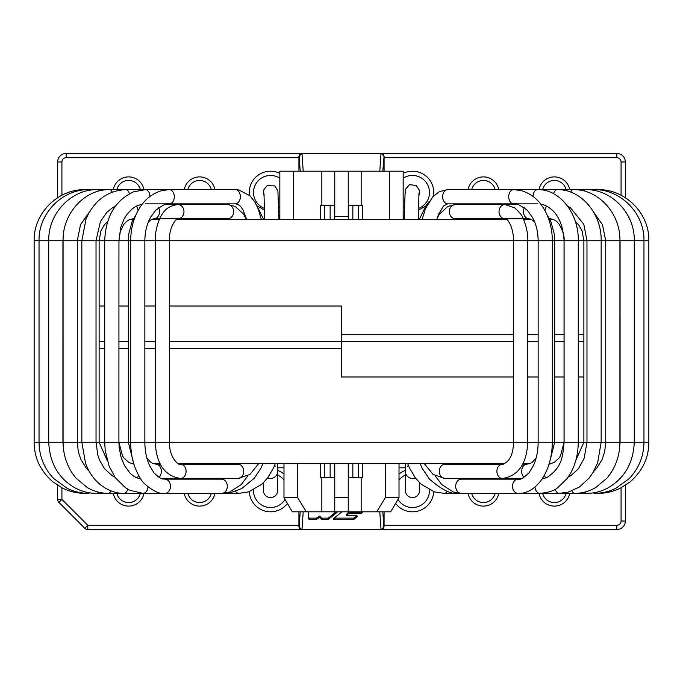 <?xml version="1.0" encoding="UTF-8"?>
<svg xmlns="http://www.w3.org/2000/svg" width="683" height="683" viewBox="0 0 683 683"><rect width="100%" height="100%" fill="white"/><g stroke="black" fill="none" stroke-linecap="round" stroke-linejoin="round"><path stroke-width="1.02" d="M140.348 189.643A12.063 12.063 0 0 0 116.895 189.643M143.976 189.643A15.615 15.615 0 0 0 113.276 189.643M384.077 511.806L384.077 525.287L616.817 525.287L616.817 529.538L301.613 529.538L298.915 526.704L298.923 511.806M277.639 467.804L283.983 467.804L277.639 467.804M279.834 215.196L278.852 215.196L279.834 215.196M298.915 156.296L299.154 156.296A2.834 2.834 -90 0 1 301.988 153.462L298.915 156.296L298.923 171.194M214.932 189.643A15.615 15.615 0 0 0 184.231 189.643M184.231 493.357A15.615 15.615 0 0 0 214.932 493.357M113.276 493.357A15.615 15.615 0 0 0 143.976 493.357M249.286 491.64A21.284 21.284 0 0 0 287.423 503.482M283.983 474.011A21.284 21.284 0 0 0 277.639 470.442M278.818 212.097A21.284 21.284 0 0 0 279.834 211.636M279.834 173.337A21.284 21.284 0 0 0 249.432 195.236M399.017 467.804L405.361 467.804M539.024 493.357A15.615 15.615 0 0 0 569.724 493.357M468.068 493.357A15.615 15.615 0 0 0 498.769 493.357M395.577 503.482A21.284 21.284 0 0 0 433.714 491.64M405.361 470.442A21.284 21.284 0 0 0 399.017 474.011M303.209 171.194L301.988 153.462L381.387 153.462L384.085 156.296L384.077 171.194M404.14 215.196L403.166 215.196M569.724 189.643A15.615 15.615 0 0 0 539.024 189.643M498.769 189.643A15.615 15.615 0 0 0 468.068 189.643M433.457 196.004A21.284 21.284 0 0 0 403.166 173.337M403.166 211.636A21.284 21.284 0 0 0 404.174 212.097M542.652 493.357A12.063 12.063 0 0 0 566.105 493.357M471.697 493.357A12.063 12.063 0 0 0 495.141 493.357M566.105 189.643A12.063 12.063 0 0 0 542.652 189.643M495.141 189.643A12.063 12.063 0 0 0 471.697 189.643M211.303 189.643A12.063 12.063 0 0 0 187.859 189.643M187.859 493.357A12.063 12.063 0 0 0 211.303 493.357M116.895 493.357A12.063 12.063 0 0 0 140.348 493.357M397.95 499.435A17.032 17.032 0 0 0 429.479 489.865M405.361 475.035A17.032 17.032 0 0 0 399.017 480.055M61.922 487.782L61.922 499.393L87.808 525.287L87.808 529.538L301.613 529.538M298.923 525.287L87.808 525.287L84.803 528.292A4.26 4.26 0 0 0 87.808 529.538M57.662 485.34L57.662 499.393L61.922 499.393L58.909 502.406L84.803 528.292M57.662 499.393A4.26 4.26 0 0 0 58.909 502.406M301.613 153.462L66.183 153.462A8.512 8.512 0 0 0 57.662 161.973L57.662 197.703M625.338 197.703L625.338 161.973A8.512 8.512 0 0 0 616.817 153.462L381.387 153.462M379.791 171.194L381.012 153.462A2.834 2.834 90 0 1 383.846 156.296A2.834 2.536 -176 0 0 381.012 153.76L301.988 153.76A2.834 2.536 176 0 0 299.154 156.296L300.196 171.194M616.817 529.538A8.512 8.512 0 0 0 625.338 521.027L625.338 485.34M384.077 525.287L383.846 526.704A2.834 2.834 90 0 1 381.012 529.538L381.012 529.24A2.834 2.536 -4 0 0 383.846 526.704L382.804 511.806M381.387 529.538L384.085 526.704M317.313 511.806L316.118 511.806M329.863 511.806L329.189 511.806M308.673 511.806L308.673 518.909A1.067 0.478 180 0 0 309.74 519.387L315.981 519.387A1.067 0.478 180 0 0 316.903 519.157L319.49 517.415L320.353 517.594L321.138 519.029A1.067 0.478 180 0 0 322.171 519.387L327.729 519.387A1.067 0.478 180 0 0 328.66 519.14L337.65 511.806M346.571 514.419L346.52 515.588L348.142 513.992A1.067 0.478 180 0 1 349.107 513.718L360.172 513.718A1.067 0.478 180 0 0 361.102 513.471L363.143 511.806M346.52 515.588L356.424 515.827A1.067 0.478 180 0 1 357.491 516.297A1.067 0.478 180 0 1 357.354 516.527L357.354 516.075M341.893 511.806L333.466 518.687A1.067 0.478 180 0 0 333.338 518.909A1.067 0.478 180 0 0 334.405 519.387L353.222 519.387A1.067 0.478 180 0 0 354.161 519.14L357.354 516.527M308.673 517.646A1.067 0.478 180 0 0 309.74 518.124L315.981 518.124A1.067 0.478 180 0 0 316.903 517.885L319.49 516.143L320.353 516.322L321.138 517.757A1.067 0.478 180 0 0 322.171 518.124L327.729 518.124A1.067 0.478 180 0 0 328.66 517.876L336.096 511.806M334.175 518.107A1.067 0.478 180 0 0 334.405 518.124L353.222 518.124A1.067 0.478 180 0 0 354.161 517.876L356.654 515.836M346.52 514.316L348.142 512.72A1.067 0.478 -0 0 1 349.107 512.446L360.172 512.446A1.067 0.478 180 0 0 361.102 512.199L361.589 511.806M298.915 526.704L299.154 526.704A2.834 2.536 4 0 0 301.988 529.24L301.988 529.538A2.834 2.834 -90 0 1 299.154 526.704L300.196 511.806M278.741 207.41A17.032 17.032 0 0 0 279.834 206.753M279.834 178.212A17.032 17.032 0 0 0 255.34 184.803A17.032 17.032 0 0 0 264.569 208.435M253.521 489.865A17.032 17.032 0 0 0 285.05 499.435M283.983 480.055A17.032 17.032 0 0 0 277.639 475.035M418.414 208.443A17.032 17.032 0 0 0 427.66 184.811A17.032 17.032 0 0 0 403.166 178.212M403.166 206.753A17.032 17.032 0 0 0 404.242 207.401M361.094 511.806L321.906 511.806M297.677 463.552L297.677 497.608L306.249 511.806L292.307 511.806L283.983 497.608L283.983 463.552L283.983 497.608L292.307 511.806M306.249 511.806L321.847 511.806L321.847 477.741M361.153 477.741L361.153 511.806L376.751 511.806L385.323 497.608L385.323 463.552M390.693 511.806L399.017 497.608L390.693 511.806L376.751 511.806M348.245 219.448L348.245 171.194L403.166 171.194L403.166 219.448M399.017 497.608L399.017 463.552L399.017 497.608L385.323 497.608M389.575 171.194L389.575 219.448M348.245 511.806L348.245 463.552M348.245 497.608L334.755 497.608L334.755 463.552M334.755 511.806L334.755 497.608M334.755 219.448L334.755 171.194L348.245 171.194M279.834 219.448L279.834 171.194L334.755 171.194M293.425 171.194L293.425 219.448M297.677 497.608L283.983 497.608M334.755 216.613L348.245 216.613M129.761 219.448L133.134 219.448M151.43 219.448L159.387 219.448M176.368 219.448L506.632 219.448M523.613 219.448L531.57 219.448M549.866 219.448L553.239 219.448M583.88 334.405L578.288 334.405M564.056 334.405L554.681 334.405M538.144 334.405L527.763 334.405M513.573 334.405L341.5 334.405M583.88 341.5L578.288 341.5M564.056 341.5L554.681 341.5M538.144 341.5L527.763 341.5M513.573 341.5L341.5 341.5L341.5 376.982L513.573 376.982M334.405 219.448L334.405 205.259L320.216 205.259L320.216 219.448M348.595 219.448L348.595 205.259L362.784 205.259L362.784 219.448M583.88 376.982L578.288 376.982M564.056 376.982L554.681 376.982M538.144 376.982L527.763 376.982M148.339 221.992L151.361 219.482L154.042 218.739A7.095 5.473 -90 0 0 154.085 218.739L177.981 218.739A7.095 6.002 -90 0 1 177.904 218.739C178.75 216.169 168.812 225.049 169.427 240.74L564.056 240.74L564.056 442.26L560.487 455.911L558.976 458.139L554.152 462.459L549.098 464.184L551.83 463.552L549.38 463.552M529.982 463.552L523.05 463.552M504.959 463.552L178.041 463.552M159.95 463.552L153.018 463.552M513.693 203.841A7.095 4.952 -90 0 1 513.659 203.841C514.965 202.467 519.524 204.627 527.344 210.313L532.629 217.629C536.232 224.374 538.067 232.075 538.144 240.74L538.144 442.26L169.427 442.26L169.427 240.74L130.666 240.74C130.786 227.089 134.38 215.247 141.466 205.19C144.557 200.811 150.926 193.631 162.426 190.446L169.358 189.643L145.394 189.643L133.586 191.829C115.299 200.29 105.677 216.596 104.712 240.74L104.712 442.26L99.12 442.26L99.12 240.74L130.666 240.74L130.666 442.26L128.319 442.26L133.817 463.911L131.17 463.552M99.12 348.595L104.712 348.595M118.944 348.595L128.319 348.595M144.856 348.595L155.237 348.595M169.427 348.595L341.5 348.595M99.12 341.5L104.712 341.5M118.944 341.5L128.319 341.5M144.856 341.5L155.237 341.5M169.427 341.5L341.5 341.5L341.5 306.018L169.427 306.018M348.595 463.552L348.595 477.741L362.784 477.741L362.784 463.552M334.405 463.552L334.405 477.741L320.216 477.741L320.216 463.552M99.12 306.018L104.712 306.018M118.944 306.018L128.319 306.018M144.856 306.018L155.237 306.018M263.442 192.572A7.095 7.095 0 0 0 264.159 195.594A7.095 7.095 0 0 1 263.45 192.239A7.095 7.095 0 0 0 263.442 192.572M263.501 191.582A7.095 7.095 0 0 0 263.45 192.239A7.095 7.095 0 0 1 263.501 191.582M277.639 463.552L277.639 471.355A7.095 7.095 0 0 1 267.702 477.861A7.095 7.095 0 0 0 277.324 469.272A7.095 7.095 0 0 1 277.639 471.355L277.639 490.514A7.095 7.095 0 0 1 270.545 497.608A7.095 7.095 0 0 1 263.442 490.514L263.442 482.71M275.531 466.31A7.095 7.095 0 0 0 274.583 465.524A7.095 7.095 0 0 1 275.531 466.31A7.095 7.095 0 0 0 274.583 465.524A7.095 7.095 0 0 1 275.531 466.31M419.558 482.71L419.558 490.514A7.095 7.095 0 0 1 412.464 497.608A7.095 7.095 0 0 1 405.361 490.514A7.095 7.095 0 0 0 412.464 497.608A7.095 7.095 0 0 0 419.558 490.514M408.417 465.524A7.095 7.095 0 0 0 407.409 466.369A7.095 7.095 0 0 1 408.417 465.524M415.298 477.861A7.095 7.095 0 0 1 405.676 469.281A7.095 7.095 0 0 0 405.361 471.355L405.361 490.514M419.558 192.486A7.095 7.095 0 0 0 419.55 192.273A7.095 7.095 0 0 1 418.764 195.731A7.095 7.095 0 0 0 419.558 192.486M405.369 192.708A7.095 7.095 0 0 0 405.395 193.195A7.095 7.095 0 0 1 405.369 192.708M298.923 157.713L66.183 157.713A4.26 4.26 0 0 0 61.922 161.973L61.922 195.253M616.817 525.287A4.26 4.26 0 0 0 621.078 521.027L621.078 487.782M621.078 195.253L621.078 161.973A4.26 4.26 0 0 0 616.817 157.713L384.077 157.713M61.922 161.973L57.662 161.973M66.183 157.713L66.183 153.462M382.804 171.194L384.085 156.296M616.817 157.713L616.817 153.462M621.078 161.973L625.338 161.973M621.078 521.027L625.338 521.027M303.209 511.806L301.988 529.24L381.012 529.24L379.791 511.806M328.66 519.14L328.66 517.876M327.729 519.387L327.729 518.124M322.171 519.387L322.171 518.124M321.138 519.029L321.138 517.757M320.353 517.594L320.353 516.322M319.832 517.415L319.832 516.143M319.49 517.415L319.49 516.143M319.029 517.535L319.029 516.263M316.903 519.157L316.903 517.885M315.981 519.387L315.981 518.124M309.74 519.387L309.74 518.124M361.102 513.471L361.102 512.199M360.172 513.718L360.172 512.446M349.107 513.718L349.107 512.446M348.142 513.992L348.142 512.72M346.571 515.486L346.571 514.214M354.161 519.14L354.161 517.876M353.222 519.387L353.222 518.124M334.405 519.387L334.405 518.124M361.153 205.259L361.153 171.194M321.847 205.259L321.847 171.194M549.491 218.731A7.095 4.849 90 0 0 549.755 218.739A7.095 4.849 90 0 0 549.798 218.739C553.939 219.183 557.08 221.096 559.24 224.468C562.954 230.922 564.559 236.344 564.056 240.74L583.88 240.74L583.88 442.26L538.144 442.26C538.076 451.096 536.471 458.942 533.329 465.78L529.052 472.773C523.571 477.98 520.053 480.106 518.508 479.159L518.192 479.159A7.095 5.601 90 0 0 518.124 479.159A7.095 5.601 90 0 0 517.996 479.159A7.095 5.601 90 0 0 512.523 486.287A7.095 5.601 90 0 0 518.047 493.348A7.095 5.601 90 0 0 518.124 493.357L461.298 493.357A7.095 5.601 90 0 0 461.324 493.357L453.401 492.042L441.816 484.614L435.08 475.744M352.855 205.259L352.855 219.448M358.532 205.259L358.532 219.448M330.145 205.259L330.145 219.448M324.468 205.259L324.468 219.448M180.56 464.261A7.095 5.532 90 0 1 186.092 471.355A7.095 5.532 90 0 1 180.56 478.45L238.136 478.45A7.095 5.532 90 0 0 243.669 471.355A7.095 5.532 90 0 0 238.136 464.261L180.56 464.261C179.996 466.241 169.205 458.959 169.427 442.26L130.666 442.26C130.76 455.715 133.825 467.437 139.861 477.417C141.979 483.479 157.338 495.004 164.04 493.348L164.945 493.357A7.095 5.601 -90 0 0 170.477 486.219A7.095 5.601 -90 0 0 164.876 479.159A7.095 5.601 -90 0 0 164.808 479.159C162.75 478.177 163.135 481.617 153.991 472.832L149.654 465.729C146.529 458.899 144.924 451.079 144.856 442.26L144.856 240.74C144.933 232.075 146.768 224.374 150.371 217.629L155.656 210.313C163.476 204.627 168.035 202.467 169.324 203.841A7.095 4.952 90 0 1 169.333 203.841L145.394 203.841M136.002 214.752L132.075 221.71L128.788 233.714L128.319 240.74L128.319 442.26L118.91 442.26L118.944 240.74L118.91 442.26L122.488 455.868L123.999 458.105L128.805 462.434L133.902 464.184M330.145 477.741L330.145 463.552M324.468 477.741L324.468 463.552M352.855 477.741L352.855 463.552M358.532 477.741L358.532 463.552M277.639 471.355A7.095 7.095 0 0 0 277.324 469.272A7.095 7.095 0 0 1 277.639 471.355M107.658 221.599L104.388 224.758L100.939 230.82L99.12 240.74L62.921 240.74L62.921 442.26L99.12 442.26L107.222 460.504M138.043 210.603A7.095 4.849 -90 0 0 136.301 206.129M138.675 475.419A7.095 4.226 90 0 1 136.865 477.887M153.948 218.739L154.085 218.739A7.095 5.473 -90 0 0 158.908 214.983A7.095 5.473 -90 0 0 158.627 207.692M146.913 458.105L150.636 462.152L152.497 463.313L156.381 464.261A7.095 4.918 90 0 1 161.111 469.392A7.095 4.918 90 0 1 159.002 477.357M164.629 204.55L177.981 204.55A7.095 6.002 -90 0 1 178.05 204.55A7.095 6.002 -90 0 1 183.975 211.687A7.095 6.002 -90 0 1 177.981 218.739L227.661 218.739A7.095 6.002 -90 0 0 227.704 218.739A7.095 6.002 -90 0 0 233.663 211.619A7.095 6.002 -90 0 0 227.661 204.55A7.095 6.002 -90 0 0 227.627 204.55L235.123 206.386L243.464 214.044L246.452 219.448M261.299 219.448L258.328 209.229L254.964 202.168L250.063 195.825L238.777 189.925L235.387 189.643A7.095 4.952 90 0 1 235.959 189.695A7.095 4.952 90 0 1 240.331 197.139A7.095 4.952 90 0 1 235.413 203.841M238.99 493.357A7.095 4.807 -90 0 1 238.982 493.357A7.095 4.807 -90 0 1 238.956 493.357A7.095 4.807 -90 0 1 235.592 491.29M223.435 493.348A7.095 4.107 -90 0 1 223.358 493.357A7.095 4.107 -90 0 1 223.341 493.357A7.095 4.107 -90 0 1 223.008 493.322M34.628 449.363L34.15 442.26L62.921 442.26L63.417 448.603M84.94 493.348C77.068 493.339 69.606 491.589 62.537 488.089L52.804 481.814C37.949 468.547 34.312 454.963 34.15 442.26L34.15 240.74C33.45 213.438 57.893 188.943 85.153 189.643C57.893 188.943 33.45 213.438 34.15 240.74L62.921 240.74L63.434 234.423M88.611 493.348A7.095 1.938 -90 0 0 88.636 493.357A7.095 1.938 -90 0 0 88.645 493.357C81.081 493.348 73.892 491.64 67.079 488.251L53.718 478.544C44.147 468.444 39.255 456.346 39.042 442.26L39.042 240.74C38.342 213.455 62.435 188.943 89.328 189.643L85.153 189.643A7.095 0.452 90 0 1 85.247 189.814M88.645 493.357A7.095 1.938 -90 0 0 89.388 492.802M96.371 493.348A7.095 2.792 -90 0 0 96.448 493.357C88.833 493.331 81.636 491.487 74.874 487.816C58.448 478.305 49.731 463.117 48.732 442.26L48.732 240.74C48.058 213.497 71.425 188.952 97.601 189.643L89.328 189.643A7.095 1.349 90 0 1 89.883 190.292M110.97 490.906A7.095 3.594 -90 0 1 108.273 493.357A7.095 3.594 -90 0 0 108.273 493.357L96.448 493.357A7.095 2.792 -90 0 0 98.062 492.05M127.806 489.207A7.095 4.346 -90 0 1 123.879 493.357A7.095 4.346 -90 0 1 123.854 493.357L108.255 493.357C100.717 493.331 93.631 491.325 87.023 487.355L76.172 478.262C67.617 468.171 63.254 456.176 63.084 442.26L63.075 240.74C62.426 213.557 84.701 188.969 109.852 189.643L97.601 189.643A7.095 2.228 90 0 1 98.933 191.061M149.978 196.448A7.095 4.585 90 0 0 145.394 189.643L109.852 189.643A7.095 3.065 90 0 1 112.191 192.162M129.36 193.75A7.095 3.859 90 0 0 125.868 189.643C107.598 190.566 94.314 200.341 86.024 218.961L81.84 240.74L81.84 442.26L85.52 463.159C93.81 486.373 113.13 493.775 123.879 493.348M142.943 493.348A7.095 5.029 -90 0 0 142.995 493.357A7.095 5.029 -90 0 0 143.012 493.357A7.095 5.029 -90 0 0 148.006 486.877M123.854 493.357L142.995 493.357L129.804 490.266L125.433 487.722L115.359 477.767L109.109 466.113L105.216 450.626L104.712 442.26L118.91 442.26M221.574 493.348A7.095 5.601 -90 0 0 221.668 493.357A7.095 5.601 -90 0 0 221.702 493.357A7.095 5.601 -90 0 0 227.302 486.279A7.095 5.601 -90 0 0 221.727 479.159A7.095 5.601 -90 0 0 221.702 479.159L225.458 478.45M235.387 189.643L169.341 189.643A7.095 4.952 90 0 1 169.367 189.643A7.095 4.952 90 0 1 169.913 189.695A7.095 4.952 90 0 1 174.285 197.156A7.095 4.952 90 0 1 169.341 203.841L235.387 203.841L237.897 204.379L240.254 206.078L242.764 209.416L246.708 219.448M521.829 478.45L444.864 478.45A7.095 5.532 -90 0 1 439.775 474.122A7.095 5.532 -90 0 1 444.864 464.261L442.345 463.552M437.12 218.236L439.451 214.172L447.809 206.42L455.373 204.55A7.095 6.002 90 0 0 455.339 204.55L505.019 204.55A7.095 6.002 90 0 0 504.95 204.55L514.862 207.897L520.437 213.711C522.666 215.811 528.463 229.872 527.763 240.74L527.763 442.26C526.644 464.039 518.201 476.102 502.44 478.45A7.095 5.532 -90 0 1 497.344 474.122A7.095 5.532 -90 0 1 502.44 464.261L444.864 464.261M504.95 204.55A7.095 6.002 90 0 0 499.794 208.153A7.095 6.002 90 0 0 505.019 218.739A7.095 6.002 90 0 0 505.096 218.739C505.821 217.493 513.283 224.058 513.573 240.74L513.573 442.26C513.155 454.793 509.45 462.126 502.44 464.261M455.339 204.55A7.095 6.002 90 0 0 450.114 208.153A7.095 6.002 90 0 0 455.296 218.739A7.095 6.002 90 0 0 455.339 218.739L528.915 218.739A7.095 5.473 90 0 0 528.958 218.739A7.095 5.473 90 0 0 528.966 218.739M523.998 477.357A7.095 4.918 -90 0 1 523.041 476.222A7.095 4.918 -90 0 1 522.102 468.547A7.095 4.918 -90 0 1 526.619 464.261L522.683 464.261M524.373 207.692A7.095 5.473 90 0 0 524.092 214.983A7.095 5.473 90 0 0 528.915 218.739L529.052 218.739M546.135 477.887A7.095 4.226 -90 0 1 545.913 477.716A7.095 4.226 -90 0 1 544.325 475.419M546.699 206.129A7.095 4.849 90 0 0 544.957 210.603M586.979 442.26L583.88 442.26L575.778 460.504M586.979 240.74L583.88 240.74L582.061 230.82L578.612 224.758L575.342 221.599M593.638 471.475L596.515 468.495L602.099 459.539L604.686 451.762L605.727 442.26L586.97 442.26L584.161 458.276L578.467 468.717L570.945 475.616L568.051 477.186M597.753 189.814A7.095 0.452 -90 0 1 597.847 189.643C625.107 188.943 649.55 213.438 648.85 240.74L601.16 240.74L601.16 442.26L597.693 462.587L593.203 472.235L589.198 478.04L579.432 487.022L568.008 492.221L559.121 493.348A7.095 4.346 90 0 0 559.146 493.357L540.005 493.357A7.095 5.029 90 0 0 540.005 493.357A7.095 5.029 90 0 0 540.057 493.348M619.583 448.603L620.079 442.26L605.727 442.26L605.727 240.74L602.491 224.707L593.544 211.978M436.744 219.448L438.554 214.266L443.489 206.044L447.613 203.841A7.095 4.952 -90 0 1 442.661 196.73A7.095 4.952 -90 0 1 447.63 189.643L439.476 191.564L432.937 196.542L425.577 208.494L422.06 219.448M447.408 491.29A7.095 4.807 90 0 1 444.035 493.357A7.095 4.807 90 0 1 444.018 493.357A7.095 4.807 90 0 1 444.01 493.357M459.992 493.322A7.095 4.107 90 0 1 459.659 493.357A7.095 4.107 90 0 1 459.642 493.357A7.095 4.107 90 0 1 459.565 493.348M619.566 234.423L620.079 240.74L620.079 442.26L648.85 442.26L648.372 449.363M593.612 492.802A7.095 1.938 90 0 0 594.355 493.357A7.095 1.938 90 0 0 594.364 493.357A7.095 1.938 90 0 0 594.389 493.348M593.117 190.292A7.095 1.349 -90 0 1 593.672 189.643L597.847 189.643C625.107 188.943 649.55 213.438 648.85 240.74L648.85 442.26C648.688 454.963 645.051 468.547 630.196 481.814L620.463 488.089C613.394 491.589 605.932 493.339 598.06 493.348M584.938 492.05A7.095 2.792 90 0 0 586.552 493.357A7.095 2.792 90 0 0 586.629 493.348M584.067 191.061A7.095 2.228 -90 0 1 585.399 189.643L593.672 189.643C620.565 188.943 644.658 213.455 643.958 240.74L643.958 442.26C643.745 456.346 638.853 468.444 629.282 478.544L615.921 488.251C609.108 491.64 601.919 493.348 594.355 493.348M572.03 490.906A7.095 3.594 90 0 0 574.727 493.357A7.095 3.594 90 0 0 574.745 493.357L559.146 493.357M570.809 192.162A7.095 3.065 -90 0 1 573.148 189.643L585.399 189.643C611.575 188.952 634.942 213.497 634.268 240.74L634.268 442.26C633.269 463.117 624.552 478.305 608.126 487.816C601.364 491.487 594.167 493.331 586.552 493.348L574.745 493.357C582.283 493.331 589.369 491.325 595.977 487.355L606.828 478.262C615.383 468.171 619.746 456.176 619.916 442.26L619.925 240.74C620.574 213.557 598.299 188.969 573.148 189.643L557.132 189.643A7.095 3.859 -90 0 0 553.64 193.75M555.194 489.207A7.095 4.346 90 0 0 559.121 493.357M586.97 442.26L586.97 240.74L601.16 240.74C601.774 213.634 580.943 188.995 557.132 189.643L537.606 189.643A7.095 4.585 -90 0 0 533.022 196.448M534.994 486.877A7.095 5.029 90 0 0 539.988 493.357L518.124 493.357M457.542 478.45L461.264 479.159A7.095 5.601 90 0 0 461.264 479.159A7.095 5.601 90 0 0 461.17 479.159A7.095 5.601 90 0 0 455.698 486.339A7.095 5.601 90 0 0 461.298 493.357L444.018 493.357L434.525 491.905L421.351 484.375L415.358 477.938L409.407 467.855L407.674 463.552M447.613 203.841L513.659 203.841A7.095 4.952 -90 0 1 508.707 196.755A7.095 4.952 -90 0 1 513.65 189.643A7.095 4.952 -90 0 1 513.659 189.643L537.606 189.643C559.847 189.054 578.851 213.728 578.288 240.74L578.288 442.26C578.023 456.807 574.215 468.99 566.864 478.809L557.806 487.56C554.835 490.539 548.901 492.477 539.988 493.348M278.895 219.448L277.904 190.779L274.814 185.913L267.181 185.631L263.997 189.49L263.45 192.247M263.979 193.545L264.697 219.448M257.226 205.967L264.594 210.202M180.722 219.123L179.851 219.448M158.388 218.739L154.682 219.448M133.219 219.277L132.639 219.448M179.313 464.081L182.062 463.552M182.156 219.448L177.691 218.756M179.723 464.175L183.343 463.552M184.111 219.448L179.185 218.739M181.866 464.261L187.176 463.552M188.602 219.448L184.205 218.739M188.474 464.261L193.477 463.552M195.509 219.448L191.488 218.739M132.963 218.739L133.501 218.739M197.566 464.261L202.159 463.552M201.459 218.739L204.746 219.448M140.288 204.55L141.944 204.55M133.202 218.739L129.394 219.61L126.287 221.659L123.708 224.536L120.276 231.657L118.944 240.74L120.686 227.541L124.118 218.893L126.918 214.428L132.032 208.964L136.028 206.275L142.286 204.097M140.527 478.45L138.384 478.45M209.007 464.261L213.053 463.552M213.54 218.739L216.118 219.448M160.317 464.261L156.381 464.261M178.05 204.55C170.554 205.532 165.38 208.605 162.52 213.77C160.027 216.511 155.05 228.156 155.237 240.74L155.237 442.26C156.356 464.039 164.799 476.102 180.56 478.45L161.171 478.45M222.607 464.261L225.971 463.552M229.351 219.448L227.704 218.739M177.981 204.55L227.661 204.55M238.136 464.261L240.655 463.552M238.136 478.45L249.91 474.446L258.746 463.552M275.326 463.552L273.541 467.966L267.659 477.921L261.734 484.307L248.612 491.862L238.965 493.357L223.358 493.357L230.811 492.605L241.731 488.576L254.307 478.22L260.675 468.581L262.946 463.552M170.588 479.159L166.012 478.45M256.313 204.644L263.647 219.448M142.995 493.357L223.358 493.357M210.56 493.357L209.647 493.357M127.934 493.357L127.064 493.357M198.949 493.357L198.104 493.357M111.5 493.357L110.578 493.357M178.75 493.357L178.007 493.357M85.418 493.357L84.325 493.348M176.854 203.841L184.043 204.55L176.854 203.841M184.743 478.45L178.323 479.159M179.535 203.841L186.579 204.55M188.26 478.45L182.318 479.159M184.854 203.841L191.616 204.55M188.628 493.357L188.064 493.357M194.185 478.45L188.081 479.159M89.362 471.475L86.485 468.495L80.901 459.539L78.314 451.762L77.273 442.26L77.273 240.74L80.509 224.707L89.456 211.978M192.717 203.841L199.069 204.55M197.549 493.357L197.046 493.357M202.518 478.45L197.455 479.159M114.949 477.186L112.055 475.616L104.533 468.717L99.616 460.257L97.789 455.049L96.038 442.26L96.03 240.74L100.392 221.591L106.693 212.515L112.08 208.042L115.325 206.24M203.005 203.841L208.802 204.55M213.045 478.45L208.733 479.159M164.629 479.159L221.702 479.159M140.92 479.022L136.489 477.724L133.475 476.034L130.325 473.464L124.511 465.678L121.173 457.67L119.158 447.613L118.902 442.26M215.546 203.841L220.66 204.55M247.92 475.744L241.184 484.614L229.599 492.042L221.676 493.357M404.105 219.448L405.232 189.524L409.527 184.7L416.178 185.426L419.234 190.011L419.55 192.273M418.295 219.448L418.978 193.016M444.864 478.45L433.09 474.446L424.254 463.552M455.296 218.739L453.649 219.448M457.029 463.552L460.393 464.261M526.619 464.261L530.554 463.287L532.424 462.109L536.087 458.105M549.183 463.911L554.681 442.26L554.681 240.74L554.203 233.671L550.925 221.71L546.998 214.752M534.661 221.992L531.639 219.491L528.958 218.739M505.019 204.55L518.371 204.55M469.46 218.739L466.882 219.448M469.947 463.552L473.993 464.261M544.616 478.45L542.473 478.45M549.499 218.739L550.037 218.739M541.056 204.55L542.712 204.55M481.541 218.739L478.254 219.448M480.841 463.552L485.434 464.261M491.512 218.739L487.491 219.448M489.523 463.552L494.526 464.261M498.795 218.739L494.398 219.448M495.824 463.552L501.134 464.261M503.815 218.739L498.889 219.448M499.657 463.552L503.277 464.175M505.309 218.756L500.844 219.448M500.938 463.552L503.687 464.081M550.361 219.448L549.781 219.277M528.318 219.448L524.612 218.739M503.149 219.448L502.278 219.123M425.774 205.967L418.389 210.219M405.361 463.552L405.361 471.313M512.412 479.159L516.988 478.45M429.206 201.425L425.885 205.805L419.353 219.448M420.054 463.552L422.325 468.581L429.479 479.125C442.174 490.206 452.24 494.953 459.659 493.348M473.353 493.357L472.44 493.357M555.066 493.357L555.936 493.357M484.051 493.357L484.896 493.357M571.5 493.357L572.422 493.357M504.25 493.357L504.993 493.357M597.582 493.357L598.675 493.348M506.146 203.841L498.957 204.55L506.146 203.841M499.213 478.45L505.685 479.159M498.257 478.45L504.677 479.159M503.465 203.841L496.421 204.55M494.74 478.45L500.682 479.159M498.146 203.841L491.384 204.55M494.372 493.357L494.936 493.357M488.815 478.45L494.919 479.159M490.283 203.841L483.931 204.55M485.451 493.357L485.955 493.357M480.482 478.45L485.545 479.159M586.97 240.74L583.82 224.289L570.425 207.734L567.675 206.24M479.995 203.841L474.198 204.55M469.955 478.45L474.267 479.159M518.354 479.159L461.298 479.159M542.08 479.022L547.006 477.494C562.314 467.181 562.698 456.492 564.098 442.26M540.714 204.097L544.402 205.105C556.286 210.21 562.852 222.086 564.09 240.74L564.09 442.26M513.659 203.841L537.606 203.841M467.454 203.841L462.34 204.55M518.055 493.357C534.345 494.372 551.873 474.48 552.334 442.26L552.334 240.74C552.214 227.089 548.62 215.247 541.534 205.19C538.443 200.811 532.074 193.631 520.574 190.446L513.642 189.643L447.613 189.643"/></g></svg>
